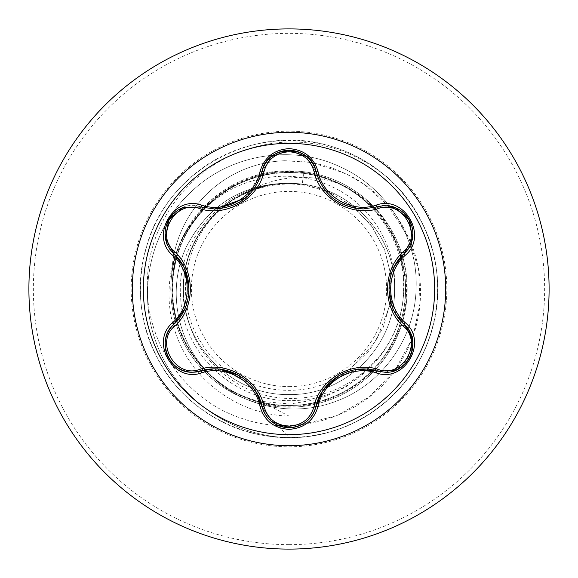 <?xml version="1.0" encoding="UTF-8"?>
<svg xmlns="http://www.w3.org/2000/svg" width="578" height="578" viewBox="0 0 578 578"><rect width="100%" height="100%" fill="white"/><g stroke="black" fill="none" stroke-linecap="round" stroke-linejoin="round"><path stroke-width="0.43" stroke-dasharray="2.89 2.17" d="M289 434.656A145.656 145.656 0 0 1 143.344 289A145.656 145.656 0 0 1 289 143.344A145.656 145.656 0 0 1 434.656 289A145.656 145.656 0 0 1 289 434.656M411.847 351.829L401.811 366.654L385.093 372.261L377.152 371.098M316.022 406.392C312.163 419.534 303.161 426.643 289.029 427.72M200.841 371.04L192.879 372.203C168.776 373.8 155.424 339.235 173.826 324.294M289 386.61A97.61 97.61 0 0 0 386.61 289A97.61 97.61 0 0 0 289 191.39A97.61 97.61 0 0 0 191.39 289A97.61 97.61 0 0 0 289 386.61M289 549.1A260.1 260.1 0 0 0 549.1 289A260.1 260.1 0 0 0 289 28.9A260.1 260.1 0 0 0 28.9 289A260.1 260.1 0 0 0 289 549.1A260.1 260.1 0 0 0 549.1 289A260.1 260.1 0 0 0 289 28.9M309.822 162.31L284.528 160.742A116.929 116.929 0 0 0 171.717 274.406C177.605 218.303 228.353 171.774 284.882 170.886L289 170.813A118.187 118.187 0 0 0 261.386 403.921A118.187 118.187 0 0 0 289 407.187A118.187 118.187 0 0 1 171.717 274.406L171.688 275.634C177.424 219.387 228.267 172.685 284.911 171.796L289 171.724C306.983 171.803 324.027 175.9 340.124 184.006C323.499 178.125 306.456 176.167 289 178.14C274.116 179.903 260.158 184.57 247.117 192.142A105.528 105.528 0 0 0 189.635 324.54C202.705 366.943 244.769 397.816 289 398.452C322.914 398.741 351.46 386.444 374.623 361.553C418.328 315.754 412.287 234.878 361.77 195.87A118.187 118.187 0 0 1 289 407.187A118.187 118.187 0 0 0 402.331 255.454A118.187 118.187 0 0 0 289 170.813C316.101 171.066 340.363 179.426 361.77 195.87M289 394.528C345.42 395.944 395.916 345.449 394.528 289.058C396.002 232.811 345.622 182.07 289 183.472A105.528 105.528 0 0 0 288.357 183.479C232.074 182.366 181.889 233.057 183.472 289.289C182.207 345.593 232.659 395.937 289 394.528C345.391 395.981 395.981 345.391 394.528 289C395.981 232.609 345.391 182.019 289 183.472C232.609 182.019 182.019 232.609 183.472 289C182.019 345.391 232.609 395.981 289 394.528C345.391 395.981 395.981 345.391 394.528 289C395.981 232.609 345.391 182.019 289 183.472C232.602 182.048 182.063 232.537 183.472 288.978C182.048 345.261 232.385 395.93 289 394.528C345.276 395.944 395.93 345.593 394.528 289C395.988 232.587 345.369 182.034 289 183.472C232.609 182.019 182.019 232.609 183.472 289C182.019 345.391 232.609 395.981 289 394.528C345.406 395.988 395.944 345.384 394.528 289.029C395.966 232.609 345.471 182.063 289 183.472C232.667 182.005 182.034 232.616 183.472 288.942C182.019 345.413 232.566 395.952 289 394.528C345.391 395.981 395.981 345.391 394.528 289C395.981 232.609 345.391 182.019 289 183.472C232.609 182.019 182.019 232.609 183.472 289C182.019 345.391 232.609 395.981 289 394.528C345.362 395.966 395.981 345.413 394.528 289.007C395.988 232.58 345.362 182.034 289 183.472C232.573 182.048 182.019 232.587 183.472 289.058C182.034 345.391 232.674 395.995 289 394.528C345.391 395.981 395.981 345.391 394.528 289C395.981 232.609 345.391 182.019 289 183.472C232.609 182.019 182.019 232.609 183.472 289C182.019 345.391 232.609 395.981 289 394.528L289 416.081C238.671 414.845 192.691 380.88 176.572 335.565C159.29 290.561 172.591 237.5 206.765 206.765C240.246 175.098 291.926 167.562 331.447 186.528C371.538 204.554 396.898 247.362 394.528 289M355.109 208.232L330.428 192.575L302.229 184.303A105.528 105.528 0 0 0 289 183.472C218.838 180.798 163.401 259.089 189.635 324.54M367.839 369.284L345.341 387.361L318.796 399.225L289.903 404.008L260.534 401.284L289 416.081L289 437.625L289 405.474C223.794 407.483 166.385 346.171 172.352 281.349C174.679 216.085 239.314 162.794 303.703 172.605L302.229 184.303L289 183.472C274.449 183.508 260.49 186.391 247.117 192.142M303.703 172.605C360.78 179.491 406.76 233.707 403.487 291.254C402.787 348.693 352.233 399.875 294.664 400.496C237.117 403.863 182.995 355.549 180.668 297.793C175.423 240.426 223.867 185.105 281.638 183.594C266.761 184.881 252.709 189.158 239.487 196.441C188.016 222.884 168.993 295.112 201.614 343.224C231.323 393.083 305.625 406.204 350.282 368.865L376.177 340.89L389.962 305.032M390.533 301.535L390.966 275.771L384.934 250.585L372.745 227.58L355.123 208.246M302.229 184.303L329.301 192.069L352.298 205.92L371.011 225.182L384.146 248.562L390.815 274.492L390.562 301.326L383.322 327.191L369.588 350.246L350.282 368.865M281.638 183.594L280.467 183.45C238.107 186.376 206.794 207.408 186.528 246.553C167.562 286.074 175.098 337.754 206.765 371.235C237.5 405.409 290.561 418.71 335.565 401.428C380.88 385.316 414.845 339.329 416.081 289C418.559 238.837 387.694 187.807 339.691 166.616C292.338 144.29 230.954 153.755 191.52 191.52C151.248 228.216 136.025 290.972 156.66 343.816C175.943 397.043 230.152 436.506 289 437.625C230.152 436.506 175.943 397.043 156.66 343.816C136.025 290.972 151.248 228.216 191.52 191.52C230.954 153.755 292.338 144.29 339.691 166.616C387.694 187.807 418.559 238.837 416.081 289C414.845 339.329 380.88 385.316 335.565 401.428C290.561 418.71 237.5 405.409 206.765 371.235C175.098 337.754 167.562 286.074 186.528 246.553C208.644 204.641 242.478 183.602 288.054 183.436L288.357 183.479M280.467 183.45L288.054 183.436M340.124 184.006C389.16 205.862 416.167 263.857 403.473 315.046C392.549 366.777 343 406.63 290.12 406.146C237.262 407.483 187.055 368.396 175.445 316.802C162.093 265.627 188.666 207.878 236.38 184.873C283.155 160.301 345.478 173.241 378.633 214.626C413.104 254.703 414.404 318.543 381.335 359.993C349.849 402.469 287.88 417.836 240.152 394.738C191.773 373.41 163.104 316.361 175.083 264.71C185.198 212.812 234.516 172.258 287.526 172.533C340.399 170.922 390.858 210.132 402.259 261.834C415.531 313.081 388.423 370.895 340.521 393.459C293.48 417.728 231.092 404.058 198.507 362.334C164.441 321.801 164 257.954 197.481 216.952C229.466 174.766 291.688 160.243 339.048 183.826C387.311 205.739 415.156 263.207 402.628 314.584C391.841 366.503 342.176 406.341 289 405.474M367.846 369.284L374.623 361.553M171.688 275.634A116.929 116.929 0 0 1 284.528 160.742L301.181 161.219L318.406 163.979L332.307 167.988L351.056 176.232C360.975 181.759 368.937 187.236 374.941 192.662C386.906 203.514 395.742 213.983 401.457 224.069C413.082 243.75 419.382 264.052 420.351 284.976C421.767 314.367 414.238 341.519 397.772 366.423C365.932 415.293 299.129 438.521 242.261 418.53C184.895 400.417 143.373 340.493 147.491 278.517C149.615 216.555 197.611 158.806 260.208 145.772C322.17 130.541 393.293 162.577 421.463 221.598C451.859 279.029 438.102 355.268 389.55 398.459C342.407 443.174 265.273 450.428 210.623 415.286C154.868 381.906 127.138 309.57 146.292 247.478C167.085 167.837 260.981 119.415 337.928 148.654C399.622 169.058 442.473 233.599 437.329 298.378C434.273 363.28 383.633 421.918 319.865 434.389C256.531 448.904 186.434 415.9 157.274 357.833C126.257 300.733 139.19 224.351 187.272 180.639C233.924 135.411 310.978 127.326 366.004 161.876C422.113 194.649 450.63 266.682 432.149 328.976C415.683 391.833 353.967 438.673 289 437.625L277.939 425.401L301.6 424.7L337.545 415.401L369.407 396.84L394.89 370.512L412.172 338.491M413.227 335.58L420.105 303.002L418.645 269.948L409 238.403L388.221 205.92L364.378 184.433L345.565 173.451L312.156 162.707M329.301 192.069A104.972 104.972 0 0 0 239.487 196.441M255.996 391.87L237.601 374.689L213.109 369.024M271.472 421.456L262.029 406.363M358.411 369.313L337.762 376.3L322.264 391.602M394.593 266.147L388.907 290.669L396.248 314.714M377.152 206.902C403.256 196.831 425.928 236.062 404.123 253.67M245.339 198.189L271.45 156.559M306.506 156.479L316.022 171.608M173.826 253.706C152.057 236.135 174.693 196.888 200.841 206.96M184.743 308.955L189.013 287.577L183.508 266.509M289 544.642A255.642 255.642 0 0 0 544.642 289A255.642 255.642 0 0 0 289 33.358A255.642 255.642 0 0 0 33.358 289A255.642 255.642 0 0 0 289 544.642M289 131.177A157.823 157.823 0 0 0 131.177 289A157.823 157.823 0 0 0 289 446.823A157.823 157.823 0 0 0 446.823 289A157.823 157.823 0 0 0 289 131.177M289 407.187A118.187 118.187 0 0 0 402.331 255.454A118.187 118.187 0 0 0 289 170.813M284.882 170.886L284.911 171.796M392.946 308.464L388.878 288.986M357.847 208.629C347.653 207.43 338.636 203.377 330.797 196.484M253.879 189.244L242.038 200.638"/><path stroke-width="0.87" d="M289 434.656A145.656 145.656 0 0 1 143.344 289A145.656 145.656 0 0 1 289 143.344A145.656 145.656 0 0 1 434.656 289A145.656 145.656 0 0 1 289 434.656M376.097 372.832C352.089 364.566 322.885 381.444 318.052 406.348C313.825 420.611 304.144 428.284 289 429.375C273.871 428.255 264.204 420.567 259.999 406.32C255.18 381.35 225.904 364.465 201.903 372.774C173.559 383.554 149.377 341.634 172.851 322.51C192.012 305.856 191.997 272.122 172.851 255.49C149.362 236.308 173.617 194.432 201.903 205.226C225.933 213.535 255.194 196.621 259.999 171.68C264.204 157.426 273.871 149.745 289 148.625C304.151 149.716 313.832 157.389 318.052 171.652C322.9 196.585 352.118 213.434 376.097 205.168C404.448 194.41 428.587 236.359 405.099 255.454C385.887 272.115 385.902 305.906 405.099 322.546C428.609 341.699 404.398 383.597 376.097 372.832A2.233 0.513 -73.4 0 1 377.152 371.098L358.411 369.313M199.634 208.586A2.233 0.694 106.7 0 1 200.841 206.96L214.785 209.005L200.841 206.96L182.807 207.683L168.863 219.64L165.445 237.695L173.826 253.706A2.233 0.694 133.4 0 1 174.628 251.849C195.566 270.034 195.501 308.067 174.628 326.151C154.593 342.393 175.625 378.684 199.634 369.414C225.875 360.332 258.843 379.443 264.045 406.594C267.607 418.682 275.923 425.227 289 426.253C302.099 425.256 310.437 418.718 314.013 406.623C319.294 379.399 352.262 360.441 378.359 369.472C402.44 378.698 423.356 342.342 403.321 326.187C382.34 308.002 382.405 269.897 403.321 251.813C423.371 235.6 402.382 199.28 378.359 208.528C352.139 217.566 319.237 198.492 314.013 171.377C310.429 159.282 302.092 152.744 289 151.747C275.923 152.765 267.6 159.318 264.045 171.406C258.785 198.666 225.752 217.66 199.634 208.586C175.567 199.338 154.608 235.672 174.628 251.849M314.013 171.377A2.233 0.694 166.6 0 1 316.022 171.608C322.878 194.634 338.629 207.076 363.259 208.933C338.824 207.256 323.08 194.815 316.022 171.608C311.52 143.929 266.537 143.915 262.029 171.637C255.021 194.844 239.27 207.3 214.785 209.005L245.339 198.189M183.508 266.509L173.826 253.706C193.883 271.306 193.905 306.665 173.826 324.294C155.431 339.409 168.74 373.706 192.879 372.203L200.841 371.04C226.143 362.428 256.827 380.122 262.029 406.363C265.945 419.57 274.947 426.687 289.029 427.72C303.096 426.694 312.091 419.585 316.022 406.392C321.238 380.223 351.85 362.522 377.152 371.098L385.093 372.261C409.224 373.771 422.554 339.445 404.123 324.33L411.753 336.837L411.847 351.829M289 28.9A260.1 260.1 0 0 1 549.1 289A260.1 260.1 0 0 1 289 549.1A260.1 260.1 0 0 1 28.9 289A260.1 260.1 0 0 1 289 28.9A260.1 260.1 0 0 0 28.9 289A260.1 260.1 0 0 0 289 549.1M389.962 305.032L390.533 301.535M412.172 338.491L413.227 335.58M312.156 162.707L309.822 162.31M172.851 322.51A2.233 0.513 46.6 0 1 173.826 324.294A2.233 0.694 -133.4 0 0 174.628 326.151M213.109 369.024L200.841 371.04A2.233 0.694 73.3 0 1 199.634 369.414M259.999 406.32A2.233 0.52 -13.3 0 1 262.029 406.363L255.996 391.87M271.407 421.405C266.61 417.359 263.489 412.345 262.029 406.363A2.233 0.694 166.7 0 0 264.045 406.594M306.333 421.665C301.268 425.632 295.495 427.648 289 427.72L271.472 421.456M322.264 391.602L316.022 406.392A2.233 0.694 13.4 0 1 314.013 406.623M394.868 370.476L377.152 371.098A2.233 0.694 106.6 0 0 378.359 369.472M403.321 326.187A2.233 0.694 133.3 0 0 404.123 324.33C384.016 306.723 384.002 271.299 404.123 253.67L394.593 266.147M403.321 251.813A2.233 0.694 -133.3 0 1 404.123 253.67L412.519 237.695L409.137 219.64L395.208 207.654L377.152 206.902L363.259 208.933L377.152 206.902A2.233 0.513 -106.6 0 1 376.097 205.168M396.248 314.714L404.123 324.33A2.233 0.52 -46.7 0 1 405.099 322.546M378.359 208.528A2.233 0.694 73.4 0 0 377.152 206.902C383.091 205.168 389.03 205.385 394.962 207.553M264.045 171.406A2.233 0.694 13.3 0 0 262.029 171.637A2.233 0.52 -166.7 0 1 259.999 171.68M271.45 156.559L288.949 150.28L306.506 156.479M165.503 339.951C166.601 333.766 169.376 328.55 173.826 324.294L184.743 308.955M201.903 372.774A2.233 0.52 -106.7 0 0 200.841 371.04C194.902 372.781 188.97 372.564 183.031 370.404M318.052 406.348A2.233 0.513 -166.6 0 0 316.022 406.392C314.555 412.403 311.398 417.439 306.557 421.485M412.461 238.028C411.355 244.212 408.574 249.421 404.123 253.67A2.233 0.52 46.7 0 0 405.099 255.454M306.629 156.573C311.434 160.619 314.562 165.626 316.022 171.608A2.233 0.513 -13.4 0 0 318.052 171.652M183.125 207.567L200.841 206.96A2.233 0.52 -73.3 0 0 201.903 205.226M172.851 255.49A2.233 0.513 -46.6 0 0 173.826 253.706C169.354 249.429 166.572 244.176 165.489 237.955M289 132.311A156.689 156.689 0 0 1 445.689 289A156.689 156.689 0 0 1 289 445.689A156.689 156.689 0 0 1 132.311 289A156.689 156.689 0 0 1 289 132.311M220.175 369.291L239.097 375.519M324.179 388.806L339.019 375.548M242.038 200.638L239.025 202.524M184.974 269.565L189.035 289.043M182.771 370.296C176.803 367.904 172.165 363.916 168.848 358.331C165.676 352.674 164.542 346.663 165.445 340.305M289 427.72C282.512 427.633 276.739 425.603 271.696 421.637M412.526 340.348C413.429 346.713 412.295 352.725 409.116 358.389C405.807 363.967 401.168 367.955 395.208 370.346M404.123 324.33C408.603 328.6 411.392 333.846 412.475 340.066M395.229 207.661C401.19 210.06 405.828 214.055 409.137 219.64C412.302 225.304 413.429 231.316 412.519 237.674M316.022 171.608L316.607 173.819M271.711 156.349C276.768 152.382 282.541 150.359 289.029 150.28C295.517 150.359 301.29 152.382 306.347 156.349M261.494 173.703L262.029 171.637C263.496 165.619 266.646 160.583 271.487 156.53M165.445 237.674C164.542 231.308 165.684 225.297 168.863 219.64C172.186 214.062 176.825 210.081 182.785 207.697"/></g></svg>
